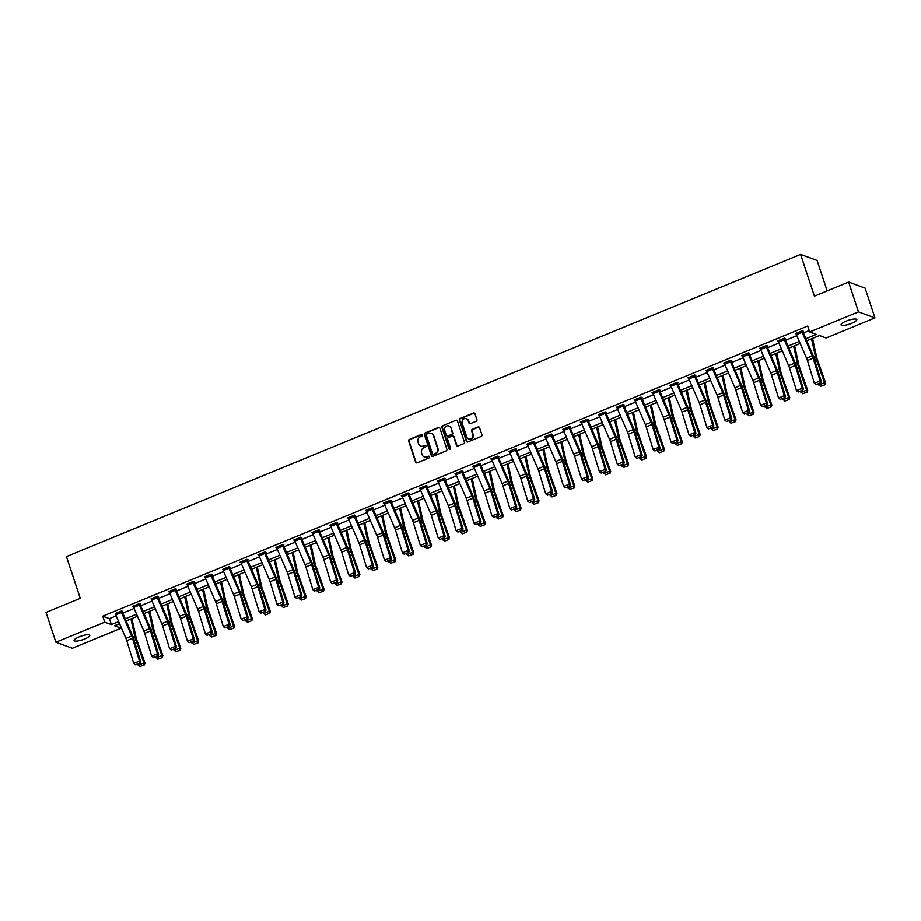 <?xml version="1.0" encoding="UTF-8"?>
<svg xmlns="http://www.w3.org/2000/svg" width="921" height="921" viewBox="0 0 921 921"><rect width="100%" height="100%" fill="white"/><g stroke="black" fill="none" stroke-linecap="round" stroke-linejoin="round"><path stroke-width="1.38" d="M422.405 434.977A0.886 0.829 -69.9 0 0 421.346 434.482L409.373 439.421A1.266 1.186 -69.9 0 0 408.636 441.055L415.601 462.123A1.266 1.186 -69.9 0 0 417.121 462.826L429.094 457.898A0.886 0.829 -69.9 0 0 429.128 456.24A0.886 0.829 -69.9 0 0 428.553 456.263L426.999 456.897A4.064 3.776 -69.9 0 1 422.152 454.64L421.576 452.879A4.064 3.776 -69.9 0 1 423.936 447.652L425.49 447.007A0.886 0.829 -69.9 0 0 425.525 445.361A0.886 0.829 -69.9 0 0 424.949 445.373L423.395 446.006A4.064 3.776 -69.9 0 1 418.548 443.749L417.973 441.988A4.064 3.776 -69.9 0 1 420.344 436.761L421.887 436.128A0.886 0.829 -69.9 0 0 422.405 434.977M422.129 434.585A0.886 0.829 -69.9 0 0 421.795 434.643L409.822 439.582A1.266 1.186 -69.9 0 0 409.074 441.217L416.05 462.284A1.266 1.186 -69.9 0 0 416.522 462.906M429.336 456.356A0.886 0.829 -69.9 0 0 428.99 456.425L426.999 456.897M425.732 445.476A0.886 0.829 -69.9 0 0 425.398 445.534L423.395 446.006M851.764 323.236A8.277 1.969 -18.3 0 1 841.057 324.791A8.277 1.969 -18.3 0 1 846.065 321.153A8.277 1.969 -18.3 0 1 856.772 319.599A8.277 1.969 -18.3 0 1 851.764 323.236M84.79 638.978A8.277 1.969 -18.3 0 1 74.083 640.544A8.277 1.969 -18.3 0 1 79.091 636.906A8.277 1.969 -18.3 0 1 89.798 635.34A8.277 1.969 -18.3 0 1 84.79 638.978M476.169 421.288A1.266 1.186 -69.9 0 0 476.917 419.654L474.96 413.748A1.266 1.186 -69.9 0 0 473.44 413.034L460.143 418.514A1.266 1.186 -69.9 0 0 459.406 420.149L466.371 441.217A1.266 1.186 -69.9 0 0 467.891 441.93L481.188 436.45A1.266 1.186 -69.9 0 0 481.925 434.816L479.565 427.678A1.266 1.186 -69.9 0 0 478.045 426.964L472.358 429.313A1.266 1.186 -69.9 0 0 471.621 430.947L472.795 434.482A3.396 3.154 -69.9 0 1 468.605 438.914A3.396 3.154 -69.9 0 1 466.763 436.968L462.169 423.096A3.396 3.154 -69.9 0 1 466.348 418.664A3.396 3.154 -69.9 0 1 468.202 420.621L468.962 422.923A1.266 1.186 -69.9 0 0 470.481 423.637L476.169 421.288M120.075 624.852L121.181 628.191L72.379 648.28L55.905 642.259L46.05 612.442L80.265 598.362L66.462 556.618L800.602 254.392L814.406 296.136L848.621 282.045L858.476 311.862L874.95 317.883L826.149 337.972L819.471 335.532L806.773 340.758M55.905 642.259L104.706 622.17L111.383 624.611L118.671 621.606M805.887 338.698L816.363 334.392L809.686 331.951L807.717 325.988L102.738 616.207L104.706 622.17M809.686 331.951L858.476 311.862M439.904 428.173A1.266 1.186 -69.9 0 0 438.396 427.471L425.099 432.939A1.266 1.186 -69.9 0 0 424.351 434.574L431.327 455.642A1.266 1.186 -69.9 0 0 432.835 456.356L446.132 450.876A1.266 1.186 -69.9 0 0 446.881 449.241L439.904 428.173M442.621 425.732L455.918 420.252A1.266 1.186 -69.9 0 1 457.438 420.966L464.403 442.034A1.266 1.186 -69.9 0 1 463.666 443.669L457.967 446.006A1.266 1.186 -69.9 0 1 456.459 445.304L453.627 436.761A1.266 1.186 -69.9 0 0 452.119 436.047L448.343 437.602A1.266 1.186 -69.9 0 0 447.594 439.236L450.542 448.136A0.886 0.829 -69.9 0 1 449.448 449.298A0.886 0.829 -69.9 0 1 448.964 448.78L441.884 427.367A1.266 1.186 -69.9 0 1 442.621 425.732L455.918 420.252M827.15 290.886L817.077 260.413L800.602 254.392M102.738 616.207L109.415 618.647L116.184 615.861M122.769 613.156L134.098 608.482M140.671 605.776L152.011 601.114M158.585 598.408L169.925 593.734M176.498 591.029L187.838 586.366M194.412 583.661L205.74 578.987M212.325 576.281L223.653 571.619M230.227 568.913L241.567 564.239M248.14 561.534L259.48 556.871M266.054 554.166L277.394 549.492M283.967 546.786L295.307 542.124M301.881 539.418L313.209 534.744M319.794 532.039L331.123 527.376M337.696 524.671L349.036 519.997M355.61 517.291L366.949 512.629M373.523 509.923L384.863 505.249M391.437 502.544L402.765 497.881M409.35 495.176L420.678 490.502M427.263 487.796L438.592 483.134M445.165 480.428L456.505 475.754M463.079 473.049L474.419 468.386M480.992 465.681L492.332 461.007M498.906 458.301L510.234 453.639M516.819 450.933L528.147 446.259M534.733 443.554L546.061 438.891M552.635 436.186L563.974 431.512M570.548 428.806L581.888 424.144M588.461 421.438L599.801 416.764M606.375 414.059L617.703 409.396M624.288 406.691L635.617 402.017M642.202 399.311L653.53 394.649M660.104 391.943L671.444 387.269M678.017 384.564L689.357 379.901M695.931 377.196L707.27 372.521M713.844 369.816L725.172 365.153M731.758 362.448L743.086 357.774M749.659 355.069L760.999 350.406M767.573 347.701L778.913 343.026M785.486 340.321L796.826 335.658M803.4 332.953L809.225 330.558M122.113 611.602L122.689 611.371L121.572 610.957L115.436 614.065M139.416 605.155L133.683 607.515A4.524 1.266 67.6 0 1 133.177 606.214L138.921 603.842A4.524 1.266 67.6 0 0 139.416 605.155L149.582 628.675A6.47 1.807 -112.4 0 1 150.434 630.966L157.41 653.714L158.585 654.336L151.608 631.587A9.694 2.705 67.6 0 0 150.342 628.145L140.176 604.625L140.602 603.992L139.485 603.589L132.601 606.421L133.349 606.697M156.823 596.451L156.835 596.474A4.524 1.266 67.6 0 0 157.33 597.775L167.495 621.295A6.47 1.807 -112.4 0 1 168.347 623.598L175.324 646.346L176.498 646.956L169.522 624.219A9.694 2.705 67.6 0 0 168.255 620.777L158.09 597.257L158.516 596.624L157.399 596.209L151.263 599.318M175.243 590.407L169.499 592.767A4.524 1.266 67.6 0 1 169.004 591.466L174.748 589.095A4.524 1.266 67.6 0 0 175.243 590.407L185.409 613.927A6.47 1.807 -112.4 0 1 186.249 616.218L193.226 638.967L194.412 639.588L187.435 616.84A9.694 2.705 67.6 0 0 186.157 613.398L175.853 589.509L176.429 589.244L175.312 588.841L168.428 591.673L169.176 591.95M193.157 583.028L187.412 585.399A4.524 1.266 67.6 0 1 186.917 584.087L192.662 581.727A4.524 1.266 67.6 0 0 193.157 583.028L203.322 606.548A6.47 1.807 -112.4 0 1 204.163 608.85L211.139 631.599L212.325 632.209L205.348 609.472A9.694 2.705 67.6 0 0 204.071 606.03L193.917 582.509L194.331 581.876L193.226 581.462L186.33 584.305L187.09 584.57M210.564 574.324L210.564 574.347A4.524 1.266 67.6 0 0 211.07 575.66L221.224 599.18A6.47 1.807 -112.4 0 1 222.076 601.471L229.053 624.219L230.238 624.841L223.262 602.092A9.694 2.705 67.6 0 0 221.984 598.65L211.818 575.13L212.244 574.497L211.139 574.094L204.243 576.926L205.003 577.202M229.582 567.359L230.158 567.129L229.041 566.714L222.905 569.823M247.496 559.991L248.071 559.749L246.955 559.346L240.07 562.178L240.818 562.455M265.409 552.612L265.985 552.381L264.868 551.967L257.984 554.81L258.732 555.087M283.323 545.244L283.898 545.002L282.782 544.599L275.886 547.431L276.645 547.707M300.626 538.797L294.881 541.157A4.524 1.266 67.6 0 1 294.386 539.844L300.131 537.484A4.524 1.266 67.6 0 0 300.626 538.797L310.791 562.305A6.47 1.807 -112.4 0 1 311.632 564.608L318.608 587.356L319.794 587.966L312.818 565.229A9.694 2.705 67.6 0 0 311.54 561.787L301.386 538.267L301.8 537.634L300.695 537.219L293.799 540.063L294.559 540.339M318.539 531.417L312.795 533.777A4.524 1.266 67.6 0 1 312.3 532.476L318.033 530.105A4.524 1.266 67.6 0 0 318.539 531.417L328.693 554.937A6.47 1.807 -112.4 0 1 329.545 557.228L336.522 579.977L337.708 580.598L330.731 557.85A9.694 2.705 67.6 0 0 329.453 554.407L319.288 530.887L319.714 530.254L318.608 529.851L311.712 532.683L312.472 532.96M337.051 523.116L337.627 522.886L336.51 522.472L329.626 525.315L330.374 525.592M354.355 516.669L348.622 519.03A4.524 1.266 67.6 0 1 348.115 517.729L353.86 515.357A4.524 1.266 67.6 0 0 354.355 516.669L364.52 540.19A6.47 1.807 -112.4 0 1 365.372 542.481L372.349 565.229L373.523 565.851L366.546 543.102A9.694 2.705 67.6 0 0 365.28 539.66L355.115 516.14L355.541 515.507L354.424 515.104L347.539 517.936L348.288 518.212M371.762 507.966L371.773 507.989A4.524 1.266 67.6 0 0 372.268 509.301L382.434 532.81A6.47 1.807 -112.4 0 1 383.286 535.113L390.262 557.861L391.437 558.471L384.46 535.734A9.694 2.705 67.6 0 0 383.194 532.292L373.028 508.772L373.454 508.139L372.337 507.724L365.453 510.568L366.201 510.844M389.675 500.587L389.687 500.61A4.524 1.266 67.6 0 0 390.182 501.922L400.347 525.442A6.47 1.807 -112.4 0 1 401.188 527.733L408.164 550.482L409.35 551.103L402.373 528.355A9.694 2.705 67.6 0 0 401.096 524.912L390.792 501.024L391.367 500.759L390.251 500.356L383.355 503.188L384.115 503.465M408.694 493.621L409.269 493.391L408.164 492.977L401.268 495.82L402.028 496.097M426.607 486.253L427.183 486.012L426.078 485.609L419.182 488.441L419.93 488.717M444.521 478.874L445.096 478.644L443.98 478.229L437.095 481.073L437.843 481.349M462.434 471.506L463.01 471.264L461.893 470.861L455.009 473.693L455.757 473.97M479.231 463.724L479.242 463.747A4.524 1.266 67.6 0 0 479.737 465.059L489.903 488.579A6.47 1.807 -112.4 0 1 490.755 490.87L497.731 513.619L498.906 514.229L491.929 491.492A9.694 2.705 67.6 0 0 490.651 488.049L480.497 464.529L480.923 463.896L479.806 463.482L472.922 466.325L473.67 466.602M497.651 457.679L491.906 460.04A4.524 1.266 67.6 0 1 491.411 458.739L497.156 456.367A4.524 1.266 67.6 0 0 497.651 457.679L507.816 481.199A6.47 1.807 -112.4 0 1 508.657 483.49L515.633 506.239L516.819 506.861L509.843 484.112A9.694 2.705 67.6 0 0 508.565 480.67L498.261 456.781L498.825 456.517L497.72 456.114L490.824 458.946L491.584 459.222M515.564 450.311L509.82 452.672A4.524 1.266 67.6 0 1 509.325 451.359L515.058 448.999A4.524 1.266 67.6 0 0 515.564 450.311L525.718 473.831A6.47 1.807 -112.4 0 1 526.57 476.122L533.547 498.871L534.733 499.493L527.756 476.744A9.694 2.705 67.6 0 0 526.478 473.302L516.313 449.782L516.739 449.149L515.633 448.734L508.737 451.578L509.497 451.854M533.478 442.932L527.733 445.292A4.524 1.266 67.6 0 1 527.238 443.991L532.971 441.62A4.524 1.266 67.6 0 0 533.478 442.932L543.632 466.452A6.47 1.807 -112.4 0 1 544.484 468.754L551.46 491.492L552.646 492.113L545.669 469.365A9.694 2.705 67.6 0 0 544.392 465.922L534.226 442.402L534.652 441.769L533.535 441.366L526.651 444.198L527.399 444.475M551.99 434.631L552.565 434.401L551.449 433.987L544.564 436.83L545.313 437.107M568.787 426.849L568.798 426.872A4.524 1.266 67.6 0 0 569.293 428.184L579.459 451.704A6.47 1.807 -112.4 0 1 580.311 454.007L587.287 476.744L588.461 477.366L581.485 454.617A9.694 2.705 67.6 0 0 580.218 451.175L570.053 427.655L570.479 427.022L569.362 426.619L562.478 429.451L563.226 429.727M587.817 419.884L588.392 419.654L587.276 419.239L580.391 422.083L581.139 422.359M605.73 412.516L606.294 412.274L605.189 411.871L598.293 414.703L599.053 414.98M623.632 405.136L624.208 404.906L623.103 404.492L616.207 407.335L616.966 407.612M641.546 397.768L642.121 397.527L641.004 397.124L634.12 399.956L634.868 400.232M659.459 390.389L660.035 390.159L658.918 389.744L652.033 392.588L652.782 392.864M676.762 383.942L671.029 386.302A4.524 1.266 67.6 0 1 670.523 385.001L676.267 382.629A4.524 1.266 67.6 0 0 676.762 383.942L686.928 407.462A6.47 1.807 -112.4 0 1 687.78 409.764L694.756 432.502L695.931 433.123L688.954 410.375A9.694 2.705 67.6 0 0 687.688 406.932L677.522 383.412L677.948 382.779L676.831 382.376L669.947 385.208L670.695 385.485M694.169 375.238L694.181 375.261A4.524 1.266 67.6 0 0 694.676 376.574L704.841 400.094A6.47 1.807 -112.4 0 1 705.682 402.385L712.658 425.134L713.844 425.755L706.868 403.007A9.694 2.705 67.6 0 0 705.59 399.564L695.436 376.044L695.862 375.411L694.745 374.997L687.86 377.84L688.609 378.117M712.589 369.194L706.844 371.554A4.524 1.266 67.6 0 1 706.349 370.254L712.094 367.882A4.524 1.266 67.6 0 0 712.589 369.194L722.755 392.714A6.47 1.807 -112.4 0 1 723.595 395.017L730.572 417.754L731.758 418.376L724.781 395.627A9.694 2.705 67.6 0 0 723.503 392.185L713.199 368.296L713.763 368.032L712.658 367.629L705.762 370.461L706.522 370.737M730.503 361.826L724.758 364.186A4.524 1.266 67.6 0 1 724.263 362.874L729.996 360.514A4.524 1.266 67.6 0 0 730.503 361.826L740.657 385.346A6.47 1.807 -112.4 0 1 741.509 387.637L748.485 410.386L749.671 411.008L742.694 388.259A9.694 2.705 67.6 0 0 741.417 384.817L731.251 361.297L731.677 360.664L730.572 360.249L723.676 363.093L724.436 363.369M747.91 353.111L747.91 353.134A4.524 1.266 67.6 0 0 748.416 354.447L758.57 377.967A6.47 1.807 -112.4 0 1 759.422 380.269L766.399 403.007L767.584 403.628L760.596 380.88A9.694 2.705 67.6 0 0 759.33 377.437L749.164 353.917L749.59 353.284L748.474 352.881L741.589 355.713L742.338 355.99M766.928 346.146L767.504 345.916L766.387 345.502L759.503 348.345L760.251 348.622M784.842 338.778L785.417 338.537L784.301 338.134L777.416 340.966L778.164 341.242M802.755 331.399L803.331 331.169L802.214 330.754L795.318 333.598L796.078 333.874M848.621 282.045L865.095 288.066L874.95 317.883M119.557 623.667L114.503 625.75L121.181 628.191M800.199 343.464L788.86 348.126M782.286 350.843L770.946 355.506M764.372 358.211L753.033 362.874M746.459 365.591L735.131 370.254M728.546 372.959L717.217 377.622M710.644 380.338L699.304 385.001M692.73 387.706L681.39 392.369M674.817 395.086L663.477 399.749M656.903 402.454L645.563 407.117M638.99 409.833L627.662 414.496M621.076 417.201L609.748 421.864M603.174 424.581L591.835 429.244M585.261 431.949L573.921 436.612M567.348 439.329L556.008 443.991M549.434 446.697L538.106 451.359M531.521 454.076L520.192 458.739M513.607 461.444L502.279 466.107M495.705 468.824L484.365 473.486M477.792 476.192L466.452 480.854M459.878 483.571L448.539 488.234M441.965 490.939L430.637 495.602M424.051 498.319L412.723 502.981M406.138 505.687L394.81 510.349M388.236 513.066L376.896 517.729M370.323 520.434L358.983 525.097M352.409 527.814L341.069 532.476M334.496 535.182L323.167 539.844M316.582 542.561L305.254 547.224M298.68 549.929L287.34 554.592M280.767 557.309L269.427 561.971M262.853 564.677L251.514 569.339M244.94 572.056L233.6 576.719M227.026 579.424L215.698 584.087M209.113 586.804L197.785 591.466M191.211 594.172L179.871 598.834M173.298 601.54L161.958 606.214M155.384 608.919L144.044 613.582M137.471 616.287L126.142 620.961M125.244 618.9L136.584 614.238M143.158 611.532L154.498 606.858M161.071 604.153L172.411 599.49M178.985 596.785L190.313 592.111M196.898 589.405L208.227 584.743M214.8 582.037L226.14 577.363M232.714 574.658L244.053 569.995M250.627 567.29L261.967 562.616M268.541 559.91L279.88 555.248M286.454 552.542L297.782 547.868M304.367 545.163L315.696 540.5M322.269 537.795L333.609 533.121M340.183 530.415L351.523 525.753M358.096 523.047L369.436 518.373M376.01 515.668L387.338 511.005M393.923 508.3L405.252 503.626M411.837 500.92L423.165 496.258M429.739 493.552L441.078 488.878M447.652 486.173L458.992 481.51M465.566 478.805L476.905 474.142M483.479 471.425L494.807 466.763M501.392 464.057L512.721 459.395M519.306 456.678L530.634 452.015M537.208 449.31L548.548 444.647M555.121 441.93L566.461 437.268M573.035 434.562L584.375 429.9M590.948 427.183L602.276 422.52M608.862 419.815L620.19 415.152M626.775 412.435L638.103 407.773M644.677 405.067L656.017 400.405M662.59 397.688L673.93 393.025M680.504 390.32L691.844 385.657M698.417 382.94L709.746 378.278M716.331 375.572L727.659 370.91M734.233 368.193L745.573 363.53M752.146 360.825L763.486 356.162M770.06 353.445L781.399 348.783M787.973 346.077L799.313 341.415M109.415 618.647L111.383 624.611M420.989 446.155A4.064 3.776 -69.9 0 0 423.844 446.167M424.593 457.035A4.064 3.776 -69.9 0 0 427.448 457.058M439.432 427.551A1.266 1.186 -69.9 0 0 438.833 427.632L425.537 433.1A1.266 1.186 -69.9 0 0 424.8 434.735L431.765 455.814A1.266 1.186 -69.9 0 0 432.248 456.436M426.872 434.067A0.886 0.829 -69.9 0 0 426.354 435.219L432.479 453.708A0.886 0.829 -69.9 0 0 433.538 454.203L435.173 453.535A4.064 3.776 -69.9 0 0 437.533 448.297L433.354 435.656A4.064 3.776 -69.9 0 0 428.507 433.4L426.872 434.067M433.192 454.272A0.886 0.829 -69.9 0 0 433.975 454.364L433.538 454.203M431.362 433.423A4.064 3.776 -69.9 0 1 433.803 435.817L437.982 448.469A4.064 3.776 -69.9 0 1 435.61 453.696L433.975 454.364M456.954 420.333A1.266 1.186 -69.9 0 0 456.367 420.413M453.155 436.128A1.266 1.186 -69.9 0 1 454.076 436.922L456.897 445.465A1.266 1.186 -69.9 0 0 457.38 446.086M443.07 425.893A1.266 1.186 -69.9 0 0 442.322 427.528L449.413 448.941A0.886 0.829 -69.9 0 0 449.678 449.344M450.691 427.885A3.396 3.154 -69.9 0 0 445.476 426.803A3.396 3.154 -69.9 0 0 444.67 430.372L446.282 435.253A1.266 1.186 -69.9 0 0 447.802 435.967L451.578 434.413A1.266 1.186 -69.9 0 0 452.315 432.778L451.14 428.046A3.396 3.154 -69.9 0 0 449.068 426.032M447.203 436.047A1.266 1.186 -69.9 0 0 448.239 436.128L447.802 435.967M451.14 428.046L452.764 432.939A1.266 1.186 -69.9 0 1 452.015 434.574L448.239 436.128M466.567 418.756A3.396 3.154 -69.9 0 1 468.651 420.782L469.411 423.096A1.266 1.186 -69.9 0 0 469.894 423.718M468.835 438.995A3.396 3.154 -69.9 0 0 473.233 434.654L472.795 434.482M479.081 427.056A1.266 1.186 -69.9 0 0 478.494 427.137L472.807 429.474A1.266 1.186 -69.9 0 0 472.059 431.109L473.233 434.654M474.476 413.126A1.266 1.186 -69.9 0 0 473.889 413.207L460.592 418.675A1.266 1.186 -69.9 0 0 459.855 420.31L466.82 441.378A1.266 1.186 -69.9 0 0 467.292 441.999M139.923 666.528L144.355 664.95L139.923 666.528L137.839 664.271M138.196 665.261L143.941 662.901L135.721 639.704A9.694 2.705 -112.4 0 1 134.754 636.365L130.932 618.981M143.941 664.87L143.941 662.901L144.977 663.085L144.355 664.95M131.91 618.578L136.112 637.666A6.47 1.807 67.6 0 0 136.757 639.899L144.977 663.085M115.263 613.559L121.008 611.222A4.524 1.266 67.6 0 0 121.514 612.523L131.668 636.043A6.47 1.807 -112.4 0 1 132.52 638.345L139.497 661.094L140.683 661.704L133.706 638.967A9.694 2.705 67.6 0 0 132.428 635.525L121.952 611.095M115.275 613.582A4.524 1.266 67.6 0 0 115.77 614.894L125.935 638.414A6.47 1.807 -112.4 0 1 126.776 640.705L133.752 663.454L139.497 661.094L139.462 663.155L135.445 664.812L139.462 663.155M139.934 663.408L140.683 661.704M133.752 663.454L135.445 664.812M157.836 659.16L162.269 657.571L157.836 659.16L155.753 656.892M156.109 657.893L161.854 655.522L153.634 632.324A9.694 2.705 -112.4 0 1 152.667 628.997L148.834 611.613M161.854 657.502L161.854 655.522L162.89 655.717L162.269 657.571M149.824 611.21L154.026 630.298A6.47 1.807 67.6 0 0 154.67 632.52L162.89 655.717M175.75 651.78L180.182 650.203L175.75 651.78L173.666 649.524M174.023 650.514L179.756 648.154L171.548 624.956A9.694 2.705 -112.4 0 1 170.581 621.617L166.747 604.245M179.768 650.122L179.756 648.154L180.804 648.338L180.182 650.203M167.737 603.831L171.939 622.918A6.47 1.807 67.6 0 0 172.584 625.152L180.804 648.338M133.683 607.515L143.837 631.035A6.47 1.807 -112.4 0 1 144.689 633.337L151.666 656.074L157.41 653.714L157.376 655.787L153.346 657.444L157.376 655.787M157.848 656.04L158.585 654.336M151.666 656.074L153.346 657.444M156.835 596.474L151.09 598.834A4.524 1.266 67.6 0 0 151.597 600.147L161.751 623.667A6.47 1.807 -112.4 0 1 162.603 625.958L169.579 648.706L175.324 646.346L175.278 648.407L171.26 650.065L175.278 648.407M175.75 648.66L176.498 646.956M169.579 648.706L171.26 650.065M193.663 644.412L198.096 642.823L193.663 644.412L191.58 642.144M191.936 643.146L197.67 640.774L189.461 617.577A9.694 2.705 -112.4 0 1 188.483 614.249L184.661 596.866M197.681 642.754L197.67 640.774L198.706 640.97L198.096 642.823M185.651 596.463L189.853 615.55A6.47 1.807 67.6 0 0 190.497 617.772L198.706 640.97M211.565 637.033L215.998 635.455L211.565 637.033L209.493 634.776M209.838 635.766L215.583 633.406L207.363 610.209A9.694 2.705 -112.4 0 1 206.396 606.87L202.574 589.498M215.583 635.375L215.583 633.406L216.619 633.59L215.998 635.455M203.564 589.083L207.755 608.171A6.47 1.807 67.6 0 0 208.411 610.404L216.619 633.59M229.479 629.665L233.911 628.076L229.479 629.665L227.406 627.397M227.752 628.398L233.497 626.027L225.277 602.829A9.694 2.705 -112.4 0 1 224.31 599.502L220.487 582.118M233.497 628.007L233.497 626.027L234.533 626.222L233.911 628.076M221.466 581.715L225.668 600.803A6.47 1.807 67.6 0 0 226.313 603.025L234.533 626.222M169.499 592.767L179.664 616.287A6.47 1.807 -112.4 0 1 180.516 618.59L187.493 641.327L193.226 638.967L193.191 641.039L189.173 642.697L193.191 641.039M193.663 641.292L194.412 639.588M187.493 641.327L189.173 642.697M187.412 585.399L197.578 608.919A6.47 1.807 -112.4 0 1 198.429 611.21L205.406 633.959L211.139 631.599L211.105 633.66L207.087 635.317L211.105 633.66M211.577 633.913L212.325 632.209M205.406 633.959L207.087 635.317M210.564 574.347L204.83 576.719A4.524 1.266 67.6 0 0 205.325 578.02L215.491 601.54A6.47 1.807 -112.4 0 1 216.331 603.842L223.308 626.579L229.053 624.219L229.018 626.292L225 627.949L229.018 626.292M229.49 626.545L230.238 624.841M223.308 626.579L225 627.949M228.477 566.956L228.477 566.979A4.524 1.266 67.6 0 0 228.984 568.28L239.138 591.8A6.47 1.807 -112.4 0 1 239.99 594.103L246.966 616.851L248.152 617.461L241.175 594.724A9.694 2.705 67.6 0 0 239.897 591.282L229.421 566.852M222.732 569.316L222.744 569.339A4.524 1.266 67.6 0 0 223.239 570.652L233.404 594.172A6.47 1.807 -112.4 0 1 234.245 596.463L241.221 619.211L246.966 616.851L246.932 618.912L242.914 620.57L246.932 618.912M247.404 619.165L248.152 617.461M241.221 619.211L242.914 620.57M246.379 559.577L246.391 559.6A4.524 1.266 67.6 0 0 246.886 560.912L257.051 584.432A6.47 1.807 -112.4 0 1 257.903 586.723L264.88 609.472L266.054 610.093L259.077 587.345A9.694 2.705 67.6 0 0 257.811 583.902L247.323 559.484M240.646 561.948L240.646 561.971A4.524 1.266 67.6 0 0 241.152 563.272L251.306 586.792A6.47 1.807 -112.4 0 1 252.158 589.095L259.135 611.832L264.88 609.472L264.845 611.544L260.816 613.202L264.845 611.544M265.317 611.797L266.054 610.093M259.135 611.832L260.816 613.202M264.292 552.209L264.304 552.232A4.524 1.266 67.6 0 0 264.799 553.533L274.965 577.053A6.47 1.807 -112.4 0 1 275.816 579.355L282.793 602.104L283.967 602.714L276.991 579.977A9.694 2.705 67.6 0 0 275.724 576.534L265.236 552.105M258.559 554.569L258.559 554.592A4.524 1.266 67.6 0 0 259.066 555.904L269.22 579.424A6.47 1.807 -112.4 0 1 270.072 581.715L277.048 604.464L282.793 602.104L282.747 604.164L278.729 605.822L282.747 604.164M283.219 604.418L283.967 602.714M277.048 604.464L278.729 605.822M276.461 547.201L282.217 544.852A4.524 1.266 67.6 0 0 282.712 546.165L292.878 569.685A6.47 1.807 -112.4 0 1 293.718 571.976L300.695 594.724L301.881 595.346L294.904 572.597A9.694 2.705 67.6 0 0 293.626 569.155L283.15 544.737M276.473 547.224A4.524 1.266 67.6 0 0 276.968 548.525L287.133 572.045A6.47 1.807 -112.4 0 1 287.985 574.347L294.962 597.084L300.695 594.724L300.66 596.796L296.643 598.454L300.66 596.796M301.132 597.05L301.881 595.346M294.962 597.084L296.643 598.454M294.881 541.157L305.047 564.677A6.47 1.807 -112.4 0 1 305.899 566.968L312.875 589.716L318.608 587.356L318.574 589.417L314.556 591.075L318.574 589.417M319.046 589.67L319.794 587.966M312.875 589.716L314.556 591.075M312.795 533.777L322.96 557.297A6.47 1.807 -112.4 0 1 323.801 559.6L330.777 582.337L336.522 579.977L336.487 582.049L332.469 583.707L336.487 582.049M336.959 582.302L337.708 580.598M330.777 582.337L332.469 583.707M330.202 525.074L335.946 522.737A4.524 1.266 67.6 0 0 336.453 524.049L346.607 547.558A6.47 1.807 -112.4 0 1 347.459 549.86L354.435 572.609L355.61 573.219L348.633 550.482A9.694 2.705 67.6 0 0 347.367 547.039L336.89 522.61M330.213 525.097A4.524 1.266 67.6 0 0 330.708 526.409L340.862 549.929A6.47 1.807 -112.4 0 1 341.714 552.22L348.691 574.969L354.435 572.609L354.401 574.681L350.383 576.327L354.401 574.681M354.873 574.923L355.61 573.219M348.691 574.969L350.383 576.327M348.622 519.03L358.776 542.55A6.47 1.807 -112.4 0 1 359.627 544.852L366.604 567.589L372.349 565.229L372.303 567.301L368.285 568.959L372.303 567.301M372.786 567.555L373.523 565.851M366.604 567.589L368.285 568.959M371.773 507.989L366.028 510.349A4.524 1.266 67.6 0 0 366.523 511.662L376.689 535.182A6.47 1.807 -112.4 0 1 377.541 537.473L384.518 560.221L390.262 557.861L390.216 559.933L386.198 561.58L390.216 559.933M390.688 560.175L391.437 558.471M384.518 560.221L386.198 561.58M389.687 500.61L383.942 502.981A4.524 1.266 67.6 0 0 384.437 504.282L394.602 527.802A6.47 1.807 -112.4 0 1 395.454 530.105L402.431 552.842L408.164 550.482L408.13 552.554L404.112 554.212L408.13 552.554M408.602 552.807L409.35 551.103M402.431 552.842L404.112 554.212M407.589 493.219L407.589 493.242A4.524 1.266 67.6 0 0 408.095 494.554L418.249 518.062A6.47 1.807 -112.4 0 1 419.101 520.365L426.078 543.114L427.263 543.724L420.287 520.987A9.694 2.705 67.6 0 0 419.009 517.544L408.533 493.115M401.844 495.579L401.855 495.602A4.524 1.266 67.6 0 0 402.35 496.914L412.516 520.434A6.47 1.807 -112.4 0 1 413.368 522.725L420.344 545.474L426.078 543.114L426.043 545.186L422.025 546.832L426.043 545.186M426.515 545.428L427.263 543.724M420.344 545.474L422.025 546.832M425.502 485.839L425.502 485.862A4.524 1.266 67.6 0 0 426.009 487.174L436.163 510.695A6.47 1.807 -112.4 0 1 437.015 512.985L443.991 535.734L445.177 536.356L438.2 513.607A9.694 2.705 67.6 0 0 436.922 510.165L426.446 485.747M419.757 488.211L419.769 488.234A4.524 1.266 67.6 0 0 420.264 489.535L430.429 513.055A6.47 1.807 -112.4 0 1 431.27 515.357L438.246 538.094L443.991 535.734L443.957 537.806L439.939 539.464L443.957 537.806M444.429 538.06L445.177 536.356M438.246 538.094L439.939 539.464M443.404 478.471L443.415 478.494A4.524 1.266 67.6 0 0 443.91 479.806L454.076 503.315A6.47 1.807 -112.4 0 1 454.928 505.617L461.905 528.366L463.079 528.976L456.102 506.239A9.694 2.705 67.6 0 0 454.836 502.797L444.359 478.367M437.671 480.831L437.671 480.854A4.524 1.266 67.6 0 0 438.177 482.167L448.331 505.687A6.47 1.807 -112.4 0 1 449.183 507.978L456.16 530.726L461.905 528.366L461.87 530.438L457.852 532.085L461.87 530.438M462.342 530.68L463.079 528.976M456.16 530.726L457.852 532.085M455.584 473.463L461.329 471.115A4.524 1.266 67.6 0 0 461.824 472.427L471.989 495.947A6.47 1.807 -112.4 0 1 472.841 498.238L479.818 520.987L480.992 521.608L474.016 498.86A9.694 2.705 67.6 0 0 472.749 495.417L462.261 470.999M455.584 473.486A4.524 1.266 67.6 0 0 456.091 474.787L466.245 498.307A6.47 1.807 -112.4 0 1 467.097 500.61L474.073 523.347L479.818 520.987L479.772 523.059L475.754 524.717L479.772 523.059M480.244 523.312L480.992 521.608M474.073 523.347L475.754 524.717M479.242 463.747L473.498 466.107A4.524 1.266 67.6 0 0 473.993 467.419L484.158 490.939A6.47 1.807 -112.4 0 1 485.01 493.23L491.987 515.979L497.731 513.619L497.685 515.691L493.668 517.337L497.685 515.691M498.157 515.933L498.906 514.229M491.987 515.979L493.668 517.337M491.906 460.04L502.072 483.56A6.47 1.807 -112.4 0 1 502.924 485.862L509.9 508.599L515.633 506.239L515.599 508.311L511.581 509.969L515.599 508.311M516.071 508.565L516.819 506.861M509.9 508.599L511.581 509.969M247.392 622.285L251.824 620.708L247.392 622.285L245.308 620.029M245.665 621.019L251.41 618.659L243.19 595.461A9.694 2.705 -112.4 0 1 242.223 592.122L238.401 574.75M251.41 620.627L251.41 618.659L252.446 618.843L251.824 620.708M239.379 574.336L243.581 593.423A6.47 1.807 67.6 0 0 244.226 595.657L252.446 618.843M265.306 614.917L269.738 613.328L265.306 614.917L263.222 612.649M263.579 613.651L269.323 611.279L261.104 588.082A9.694 2.705 -112.4 0 1 260.136 584.754L256.303 567.371M269.323 613.259L269.323 611.279L270.36 611.475L269.738 613.328M257.293 566.968L261.495 586.055A6.47 1.807 67.6 0 0 262.14 588.277L270.36 611.475M283.219 607.538L287.651 605.96L283.219 607.538L281.135 605.281M281.492 606.271L287.225 603.911L279.017 580.714A9.694 2.705 -112.4 0 1 278.05 577.375L274.216 560.003M287.237 605.88L287.225 603.911L288.273 604.095L287.651 605.96M275.206 559.588L279.408 578.676A6.47 1.807 67.6 0 0 280.053 580.909L288.273 604.095M301.121 600.17L305.565 598.581L301.121 600.17L299.049 597.902M299.406 598.903L305.139 596.532L296.919 573.334A9.694 2.705 -112.4 0 1 295.952 570.007L292.13 552.623M305.15 598.512L305.139 596.532L306.175 596.727L305.565 598.581M293.12 552.22L297.322 571.308A6.47 1.807 67.6 0 0 297.967 573.53L306.175 596.727M319.034 592.79L323.467 591.213L319.034 592.79L316.962 590.534M317.308 591.524L323.052 589.164L314.832 565.966A9.694 2.705 -112.4 0 1 313.865 562.627L310.043 545.255M323.052 591.132L323.052 589.164L324.088 589.359L323.467 591.213M311.033 544.841L315.224 563.94A6.47 1.807 67.6 0 0 315.88 566.162L324.088 589.359M336.948 585.422L341.38 583.833L336.948 585.422L334.876 583.154M335.221 584.156L340.966 581.784L332.746 558.598A9.694 2.705 -112.4 0 1 331.779 555.259L327.957 537.876M340.966 583.764L340.966 581.784L342.002 581.98L341.38 583.833M328.935 537.473L333.137 556.56A6.47 1.807 67.6 0 0 333.782 558.782L342.002 581.98M354.861 578.043L359.294 576.465L354.861 578.043L352.778 575.786M353.134 576.776L358.879 574.416L350.659 551.219A9.694 2.705 -112.4 0 1 349.692 547.88L345.87 530.508M358.879 576.385L358.879 574.416L359.915 574.612L359.294 576.465M346.849 530.093L351.051 549.192A6.47 1.807 67.6 0 0 351.695 551.414L359.915 574.612M372.775 570.675L377.207 569.086L372.775 570.675L370.691 568.407M371.048 569.408L376.793 567.037L368.573 543.851A9.694 2.705 -112.4 0 1 367.606 540.512L363.772 523.128M376.793 569.017L376.793 567.037L377.829 567.232L377.207 569.086M364.762 522.725L368.964 541.813A6.47 1.807 67.6 0 0 369.609 544.035L377.829 567.232M390.688 563.295L395.121 561.718L390.688 563.295L388.604 561.039M388.961 562.029L394.695 559.669L386.486 536.471A9.694 2.705 -112.4 0 1 385.508 533.132L381.685 515.76M394.706 561.637L394.695 559.669L395.742 559.864L395.121 561.718M382.675 515.346L386.878 534.445A6.47 1.807 67.6 0 0 387.522 536.667L395.742 559.864M408.59 555.927L413.034 554.338L408.59 555.927L406.518 553.659M406.875 554.661L412.608 552.289L404.388 529.103A9.694 2.705 -112.4 0 1 403.421 525.764L399.599 508.38M412.608 554.269L412.608 552.289L413.644 552.485L413.034 554.338M400.589 507.978L404.791 527.065A6.47 1.807 67.6 0 0 405.436 529.287L413.644 552.485M426.504 548.548L430.936 546.97L426.504 548.548L424.431 546.291M424.777 547.281L430.521 544.921L422.302 521.723A9.694 2.705 -112.4 0 1 421.334 518.385L417.512 501.012M430.521 546.89L430.521 544.921L431.558 545.117L430.936 546.97M418.491 500.598L422.693 519.697A6.47 1.807 67.6 0 0 423.349 521.919L431.558 545.117M444.417 541.18L448.849 539.591L444.417 541.18L442.345 538.912M442.69 539.913L448.435 537.542L440.215 514.355A9.694 2.705 -112.4 0 1 439.248 511.017L435.426 493.633M448.435 539.522L448.435 537.542L449.471 537.737L448.849 539.591M436.404 493.23L440.606 512.318A6.47 1.807 67.6 0 0 441.251 514.54L449.471 537.737M462.33 533.8L466.763 532.223L462.33 533.8L460.247 531.544M460.604 532.534L466.348 530.174L458.128 506.976A9.694 2.705 -112.4 0 1 457.161 503.637L453.339 486.265M466.348 532.142L466.348 530.174L467.384 530.369L466.763 532.223M454.318 485.851L458.52 504.95A6.47 1.807 67.6 0 0 459.165 507.172L467.384 530.369M480.244 526.432L484.676 524.855L480.244 526.432L478.16 524.164M478.517 525.166L484.25 522.794L476.042 499.608A9.694 2.705 -112.4 0 1 475.075 496.269L471.241 478.885M484.262 524.774L484.25 522.794L485.298 522.99L484.676 524.855M472.231 478.483L476.433 497.57A6.47 1.807 67.6 0 0 477.078 499.792L485.298 522.99M498.157 519.053L502.59 517.475L498.157 519.053L496.074 516.796M496.431 517.786L502.164 515.426L493.955 492.228A9.694 2.705 -112.4 0 1 492.977 488.89L489.155 471.517M502.175 517.395L502.164 515.426L503.211 515.622L502.59 517.475M490.145 471.103L494.347 490.202A6.47 1.807 67.6 0 0 494.991 492.424L503.211 515.622M516.059 511.685L520.503 510.107L516.059 511.685L513.987 509.417M514.332 510.418L520.077 508.047L511.857 484.86A9.694 2.705 -112.4 0 1 510.89 481.522L507.068 464.138M520.077 510.027L520.077 508.047L521.113 508.242L520.503 510.107M508.058 463.735L512.26 482.823A6.47 1.807 67.6 0 0 512.905 485.045L521.113 508.242M533.973 504.305L538.405 502.728L533.973 504.305L531.901 502.049M532.246 503.039L537.991 500.679L529.771 477.481A9.694 2.705 -112.4 0 1 528.804 474.142L524.982 456.77M537.991 502.647L537.991 500.679L539.027 500.874L538.405 502.728M525.96 456.356L530.162 475.455A6.47 1.807 67.6 0 0 530.807 477.677L539.027 500.874M551.886 496.937L556.319 495.36L551.886 496.937L549.802 494.669M550.159 495.671L555.904 493.311L547.684 470.113A9.694 2.705 -112.4 0 1 546.717 466.774L542.895 449.39M555.904 495.279L555.904 493.311L556.94 493.495L556.319 495.36M543.874 448.988L548.076 468.075A6.47 1.807 67.6 0 0 548.72 470.297L556.94 493.495M569.8 489.558L574.232 487.98L569.8 489.558L567.716 487.301M568.073 488.291L573.818 485.931L565.598 462.733A9.694 2.705 -112.4 0 1 564.631 459.395L560.797 442.022M573.818 487.9L573.818 485.931L574.854 486.127L574.232 487.98M561.787 441.608L565.989 460.707A6.47 1.807 67.6 0 0 566.634 462.929L574.854 486.127M587.713 482.19L592.145 480.612L587.713 482.19L585.629 479.922M585.986 480.923L591.719 478.563L583.511 455.365A9.694 2.705 -112.4 0 1 582.544 452.027L578.71 434.643M591.731 480.532L591.719 478.563L592.767 478.747L592.145 480.612M579.7 434.24L583.902 453.328A6.47 1.807 67.6 0 0 584.547 455.55L592.767 478.747M605.627 474.81L610.059 473.233L605.627 474.81L603.543 472.554M603.9 473.544L609.633 471.184L601.425 447.986A9.694 2.705 -112.4 0 1 600.446 444.647L596.624 427.275M609.644 473.152L609.633 471.184L610.681 471.379L610.059 473.233M597.614 426.86L601.816 445.96A6.47 1.807 67.6 0 0 602.461 448.182L610.681 471.379M623.529 467.442L627.972 465.865L623.529 467.442L621.456 465.174M621.802 466.176L627.546 463.816L619.326 440.618A9.694 2.705 -112.4 0 1 618.359 437.279L614.537 419.895M627.546 465.784L627.546 463.816L628.583 464L627.972 465.865M615.527 419.492L619.729 438.58A6.47 1.807 67.6 0 0 620.374 440.802L628.583 464M641.442 460.063L645.874 458.485L641.442 460.063L639.37 457.806M639.715 458.796L645.46 456.436L637.24 433.238A9.694 2.705 -112.4 0 1 636.273 429.911L632.451 412.527M645.46 458.405L645.46 456.436L646.496 456.632L645.874 458.485M633.429 412.113L637.631 431.212A6.47 1.807 67.6 0 0 638.276 433.434L646.496 456.632M659.355 452.695L663.788 451.117L659.355 452.695L657.272 450.427M657.629 451.428L663.373 449.068L655.153 425.87A9.694 2.705 -112.4 0 1 654.186 422.532L650.364 405.148M663.373 451.037L663.373 449.068L664.409 449.252L663.788 451.117M651.343 404.745L655.545 423.833A6.47 1.807 67.6 0 0 656.189 426.055L664.409 449.252M677.269 445.315L681.701 443.738L677.269 445.315L675.185 443.059M675.542 444.049L681.287 441.689L673.067 418.491A9.694 2.705 -112.4 0 1 672.1 415.164L668.266 397.78M681.287 443.657L681.287 441.689L682.323 441.884L681.701 443.738M669.256 397.365L673.458 416.465A6.47 1.807 67.6 0 0 674.103 418.687L682.323 441.884M695.182 437.947L699.615 436.37L695.182 437.947L693.099 435.679M693.455 436.681L699.189 434.321L690.98 411.123A9.694 2.705 -112.4 0 1 690.013 407.784L686.18 390.4M699.2 436.289L699.189 434.321L700.236 434.505L699.615 436.37M687.17 389.997L691.372 409.085A6.47 1.807 67.6 0 0 692.016 411.307L700.236 434.505M713.084 430.568L717.528 428.99L713.084 430.568L711.012 428.311M711.369 429.301L717.102 426.941L708.894 403.743A9.694 2.705 -112.4 0 1 707.915 400.416L704.093 383.032M717.114 428.91L717.102 426.941L718.138 427.137L717.528 428.99M705.083 382.618L709.285 401.717A6.47 1.807 67.6 0 0 709.93 403.939L718.138 427.137M730.998 423.2L735.43 421.622L730.998 423.2L728.925 420.932M729.271 421.933L735.016 419.573L726.796 396.375A9.694 2.705 -112.4 0 1 725.829 393.037L722.006 375.653M735.016 421.542L735.016 419.573L736.052 419.757L735.43 421.622M722.997 375.25L727.187 394.338A6.47 1.807 67.6 0 0 727.843 396.56L736.052 419.757M748.911 415.82L753.343 414.243L748.911 415.82L746.839 413.564M747.184 414.554L752.929 412.194L744.709 388.996A9.694 2.705 -112.4 0 1 743.742 385.669L739.92 368.285M752.929 414.162L752.929 412.194L753.965 412.389L753.343 414.243M740.898 367.87L745.101 386.97A6.47 1.807 67.6 0 0 745.745 389.192L753.965 412.389M766.825 408.452L771.257 406.875L766.825 408.452L764.741 406.184M765.098 407.186L770.842 404.826L762.623 381.628A9.694 2.705 -112.4 0 1 761.655 378.289L757.833 360.905M770.842 406.794L770.842 404.826L771.879 405.01L771.257 406.875M758.812 360.502L763.014 379.59A6.47 1.807 67.6 0 0 763.659 381.812L771.879 405.01M784.738 401.072L789.17 399.495L784.738 401.072L782.654 398.816M783.011 399.806L788.756 397.446L780.536 374.248A9.694 2.705 -112.4 0 1 779.569 370.921L775.735 353.537M788.756 399.415L788.756 397.446L789.792 397.642L789.17 399.495M776.725 353.123L780.927 372.222A6.47 1.807 67.6 0 0 781.572 374.444L789.792 397.642M802.652 393.704L807.084 392.127L802.652 393.704L800.568 391.437M800.925 392.438L806.658 390.078L798.449 366.88A9.694 2.705 -112.4 0 1 797.482 363.542L793.649 346.158M806.669 392.047L806.658 390.078L807.705 390.262L807.084 392.127M794.639 345.755L798.841 364.843A6.47 1.807 67.6 0 0 799.486 367.065L807.705 390.262M509.82 452.672L519.985 476.192A6.47 1.807 -112.4 0 1 520.826 478.483L527.814 501.231L533.547 498.871L533.512 500.943L529.494 502.59L533.512 500.943M533.984 501.185L534.733 499.493M527.814 501.231L529.494 502.59M527.733 445.292L537.899 468.812A6.47 1.807 -112.4 0 1 538.739 471.115L545.716 493.852L551.46 491.492L551.426 493.564L547.408 495.222L551.426 493.564M551.898 493.817L552.646 492.113M545.716 493.852L547.408 495.222M551.38 435.564L545.646 437.924A4.524 1.266 67.6 0 1 545.14 436.612L550.885 434.252A4.524 1.266 67.6 0 0 551.38 435.564L561.545 459.084A6.47 1.807 -112.4 0 1 562.397 461.375L569.374 484.124L570.548 484.745L563.571 461.997A9.694 2.705 67.6 0 0 562.305 458.554L551.829 434.125M545.646 437.924L555.8 461.444A6.47 1.807 -112.4 0 1 556.652 463.735L563.629 486.484L569.374 484.124L569.339 486.196L565.321 487.842L569.339 486.196M569.811 486.438L570.548 484.745M563.629 486.484L565.321 487.842M568.798 426.872L563.053 429.244A4.524 1.266 67.6 0 0 563.56 430.544L573.714 454.065A6.47 1.807 -112.4 0 1 574.566 456.367L581.542 479.104L587.287 476.744L587.241 478.816L583.223 480.474L587.241 478.816M587.713 479.07L588.461 477.366M581.542 479.104L583.223 480.474M586.7 419.481L586.712 419.504A4.524 1.266 67.6 0 0 587.207 420.816L597.372 444.336A6.47 1.807 -112.4 0 1 598.213 446.627L605.189 469.376L606.375 469.998L599.398 447.249A9.694 2.705 67.6 0 0 598.12 443.807L587.644 419.377M580.955 421.841L580.967 421.864A4.524 1.266 67.6 0 0 581.462 423.176L591.627 446.697A6.47 1.807 -112.4 0 1 592.479 448.988L599.456 471.736L605.189 469.376L605.155 471.448L601.137 473.095L605.155 471.448M605.627 471.69L606.375 469.998M599.456 471.736L601.137 473.095M604.613 412.101L604.625 412.124A4.524 1.266 67.6 0 0 605.12 413.437L615.286 436.957A6.47 1.807 -112.4 0 1 616.126 439.259L623.103 461.997L624.288 462.618L617.312 439.87A9.694 2.705 67.6 0 0 616.034 436.427L605.558 412.009M598.869 414.473L598.88 414.496A4.524 1.266 67.6 0 0 599.375 415.797L609.541 439.317A6.47 1.807 -112.4 0 1 610.393 441.62L617.369 464.357L623.103 461.997L623.068 464.069L619.05 465.727L623.068 464.069M623.54 464.322L624.288 462.618M617.369 464.357L619.05 465.727M622.527 404.733L622.527 404.756A4.524 1.266 67.6 0 0 623.033 406.069L633.188 429.589A6.47 1.807 -112.4 0 1 634.039 431.88L641.016 454.629L642.202 455.25L635.225 432.502A9.694 2.705 67.6 0 0 633.947 429.059L623.471 404.63M616.782 407.094L616.794 407.117A4.524 1.266 67.6 0 0 617.289 408.429L627.454 431.949A6.47 1.807 -112.4 0 1 628.295 434.24L635.271 456.989L641.016 454.629L640.981 456.701L636.964 458.347L640.981 456.701M641.453 456.943L642.202 455.25M635.271 456.989L636.964 458.347M634.696 399.726L640.44 397.377A4.524 1.266 67.6 0 0 640.947 398.689L651.101 422.209A6.47 1.807 -112.4 0 1 651.953 424.512L658.929 447.249L660.115 447.871L653.139 425.122A9.694 2.705 67.6 0 0 651.861 421.68L641.384 397.262M634.707 399.749A4.524 1.266 67.6 0 0 635.202 401.049L645.368 424.569A6.47 1.807 -112.4 0 1 646.208 426.872L653.185 449.609L658.929 447.249L658.895 449.321L654.877 450.979L658.895 449.321M659.367 449.575L660.115 447.871M653.185 449.609L654.877 450.979M658.849 391.321L653.116 393.681A4.524 1.266 67.6 0 1 652.609 392.369L658.354 390.009A4.524 1.266 67.6 0 0 658.849 391.321L669.014 414.841A6.47 1.807 -112.4 0 1 669.866 417.132L676.843 439.881L678.017 440.503L671.041 417.754A9.694 2.705 67.6 0 0 669.774 414.312L659.286 389.882M653.116 393.681L663.27 417.201A6.47 1.807 -112.4 0 1 664.122 419.492L671.098 442.241L676.843 439.881L676.808 441.953L672.779 443.6L676.808 441.953M677.28 442.195L678.017 440.503M671.098 442.241L672.779 443.6M671.029 386.302L681.183 409.822A6.47 1.807 -112.4 0 1 682.035 412.124L689.012 434.862L694.756 432.502L694.71 434.574L690.692 436.232L694.71 434.574M695.182 434.827L695.931 433.123M689.012 434.862L690.692 436.232M694.181 375.261L688.436 377.622A4.524 1.266 67.6 0 0 688.931 378.934L699.097 402.454A6.47 1.807 -112.4 0 1 699.948 404.745L706.925 427.494L712.658 425.134L712.624 427.206L708.606 428.852L712.624 427.206M713.096 427.448L713.844 425.755M706.925 427.494L708.606 428.852M706.844 371.554L717.01 395.074A6.47 1.807 -112.4 0 1 717.862 397.377L724.839 420.114L730.572 417.754L730.537 419.826L726.519 421.484L730.537 419.826M731.009 420.08L731.758 418.376M724.839 420.114L726.519 421.484M724.758 364.186L734.923 387.706A6.47 1.807 -112.4 0 1 735.764 389.997L742.74 412.746L748.485 410.386L748.451 412.458L744.433 414.105L748.451 412.458M748.923 412.7L749.671 411.008M742.74 412.746L744.433 414.105M747.91 353.134L742.176 355.506A4.524 1.266 67.6 0 0 742.671 356.807L752.837 380.327A6.47 1.807 -112.4 0 1 753.677 382.629L760.654 405.367L766.399 403.007L766.364 405.079L762.346 406.737L766.364 405.079M766.836 405.332L767.584 403.628M760.654 405.367L762.346 406.737M765.812 345.743L765.823 345.766A4.524 1.266 67.6 0 0 766.318 347.079L776.484 370.599A6.47 1.807 -112.4 0 1 777.336 372.89L784.312 395.639L785.486 396.26L778.51 373.512A9.694 2.705 67.6 0 0 777.243 370.069L766.756 345.64M760.078 348.103L760.078 348.126A4.524 1.266 67.6 0 0 760.585 349.439L770.739 372.959A6.47 1.807 -112.4 0 1 771.591 375.25L778.567 397.999L784.312 395.639L784.278 397.711L780.248 399.357L784.278 397.711M784.75 397.953L785.486 396.26M778.567 397.999L780.248 399.357M783.725 338.364L783.736 338.387A4.524 1.266 67.6 0 0 784.232 339.699L794.397 363.219A6.47 1.807 -112.4 0 1 795.249 365.522L802.226 388.259L803.4 388.881L796.423 366.132A9.694 2.705 67.6 0 0 795.157 362.69L784.669 338.272M777.992 340.735L777.992 340.758A4.524 1.266 67.6 0 0 778.498 342.059L788.652 365.579A6.47 1.807 -112.4 0 1 789.504 367.882L796.481 390.619L802.226 388.259L802.179 390.331L798.162 391.989L802.179 390.331M802.652 390.585L803.4 388.881M796.481 390.619L798.162 391.989M820.553 386.325L824.997 384.748L820.553 386.325L818.481 384.069M818.838 385.059L824.571 382.699L816.351 359.501A9.694 2.705 -112.4 0 1 815.384 356.174L811.562 338.79M824.583 384.667L824.571 382.699L825.607 382.894L824.997 384.748M812.552 338.375L816.754 357.475A6.47 1.807 67.6 0 0 817.399 359.697L825.607 382.894M801.638 330.996L801.65 331.019A4.524 1.266 67.6 0 0 802.145 332.331L812.31 355.851A6.47 1.807 -112.4 0 1 813.151 358.142L820.127 380.891L821.313 381.513L814.337 358.764A9.694 2.705 67.6 0 0 813.059 355.322L802.582 330.892M795.894 333.356L795.905 333.379A4.524 1.266 67.6 0 0 796.4 334.691L806.566 358.211A6.47 1.807 -112.4 0 1 807.418 360.502L814.394 383.251L820.127 380.891L820.093 382.963L816.075 384.61L820.093 382.963M820.565 383.205L821.313 381.513M814.394 383.251L816.075 384.61M134.132 640.36L135.721 639.704M133.05 637.067L134.754 636.365M131.668 636.043L125.935 638.414M132.52 638.345L126.776 640.705M121.514 612.523L115.77 614.894M152.046 632.98L153.634 632.324M150.963 629.699L152.667 628.997M169.948 625.612L171.548 624.956M168.877 622.32L170.581 621.617M149.582 628.675L143.837 631.035M150.434 630.966L144.689 633.337M167.495 621.295L161.751 623.667M168.347 623.598L162.603 625.958M157.33 597.775L151.597 600.147M187.861 618.233L189.461 617.577M186.79 614.952L188.483 614.249M205.774 610.865L207.363 610.209M204.704 607.572L206.396 606.87M223.688 603.485L225.277 602.829M222.606 600.204L224.31 599.502M185.409 613.927L179.664 616.287M186.249 616.218L180.516 618.59M203.322 606.548L197.578 608.919M204.163 608.85L198.429 611.21M221.224 599.18L215.491 601.54M222.076 601.471L216.331 603.842M211.07 575.66L205.325 578.02M228.477 566.979L222.744 569.339M239.138 591.8L233.404 594.172M239.99 594.103L234.245 596.463M228.984 568.28L223.239 570.652M246.391 559.6L240.646 561.971M257.051 584.432L251.306 586.792M257.903 586.723L252.158 589.095M246.886 560.912L241.152 563.272M264.304 552.232L258.559 554.592M274.965 577.053L269.22 579.424M275.816 579.355L270.072 581.715M264.799 553.533L259.066 555.904M292.878 569.685L287.133 572.045M293.718 571.976L287.985 574.347M282.712 546.165L276.968 548.525M310.791 562.305L305.047 564.677M311.632 564.608L305.899 566.968M328.693 554.937L322.96 557.297M329.545 557.228L323.801 559.6M346.607 547.558L340.862 549.929M347.459 549.86L341.714 552.22M336.453 524.049L330.708 526.409M364.52 540.19L358.776 542.55M365.372 542.481L359.627 544.852M382.434 532.81L376.689 535.182M383.286 535.113L377.541 537.473M372.268 509.301L366.523 511.662M400.347 525.442L394.602 527.802M401.188 527.733L395.454 530.105M390.182 501.922L384.437 504.282M407.589 493.242L401.855 495.602M418.249 518.062L412.516 520.434M419.101 520.365L413.368 522.725M408.095 494.554L402.35 496.914M425.502 485.862L419.769 488.234M436.163 510.695L430.429 513.055M437.015 512.985L431.27 515.357M426.009 487.174L420.264 489.535M443.415 478.494L437.671 480.854M454.076 503.315L448.331 505.687M454.928 505.617L449.183 507.978M443.91 479.806L438.177 482.167M471.989 495.947L466.245 498.307M472.841 498.238L467.097 500.61M461.824 472.427L456.091 474.787M489.903 488.579L484.158 490.939M490.755 490.87L485.01 493.23M479.737 465.059L473.993 467.419M507.816 481.199L502.072 483.56M508.657 483.49L502.924 485.862M241.601 596.117L243.19 595.461M240.519 592.825L242.223 592.122M259.503 588.738L261.104 588.082M258.433 585.457L260.136 584.754M277.417 581.37L279.017 580.714M276.346 578.077L278.05 577.375M295.33 573.99L296.919 573.334M294.26 570.709L295.952 570.007M313.244 566.622L314.832 565.966M312.173 563.33L313.865 562.627M331.157 559.243L332.746 558.598M330.075 555.962L331.779 555.259M349.071 551.875L350.659 551.219M347.988 548.582L349.692 547.88M366.972 544.495L368.573 543.851M365.902 541.214L367.606 540.512M384.886 537.127L386.486 536.471M383.815 533.835L385.508 533.132M402.799 529.748L404.388 529.103M401.729 526.467L403.421 525.764M420.713 522.38L422.302 521.723M419.642 519.087L421.334 518.385M438.626 515L440.215 514.355M437.544 511.719L439.248 511.017M456.54 507.632L458.128 506.976M455.458 504.34L457.161 503.637M474.442 500.253L476.042 499.608M473.371 496.972L475.075 496.269M492.355 492.885L493.955 492.228M491.284 489.592L492.977 488.89M510.269 485.505L511.857 484.86M509.198 482.224L510.89 481.522M528.182 478.137L529.771 477.481M527.1 474.845L528.804 474.142M546.095 470.769L547.684 470.113M545.013 467.477L546.717 466.774M564.009 463.39L565.598 462.733M562.927 460.097L564.631 459.395M581.911 456.022L583.511 455.365M580.84 452.729L582.544 452.027M599.824 448.642L601.425 447.986M598.754 445.35L600.446 444.647M617.738 441.274L619.326 440.618M616.667 437.982L618.359 437.279M635.651 433.895L637.24 433.238M634.569 430.602L636.273 429.911M653.565 426.527L655.153 425.87M652.482 423.234L654.186 422.532M671.478 419.147L673.067 418.491M670.396 415.855L672.1 415.164M689.38 411.779L690.98 411.123M688.309 408.487L690.013 407.784M707.293 404.4L708.894 403.743M706.223 401.107L707.915 400.416M725.207 397.032L726.796 396.375M724.136 393.739L725.829 393.037M743.12 389.652L744.709 388.996M742.038 386.36L743.742 385.669M761.034 382.284L762.623 381.628M759.952 378.992L761.655 378.289M778.936 374.905L780.536 374.248M777.865 371.612L779.569 370.921M796.849 367.537L798.449 366.88M795.779 364.244L797.482 363.542M525.718 473.831L519.985 476.192M526.57 476.122L520.826 478.483M543.632 466.452L537.899 468.812M544.484 468.754L538.739 471.115M561.545 459.084L555.8 461.444M562.397 461.375L556.652 463.735M579.459 451.704L573.714 454.065M580.311 454.007L574.566 456.367M569.293 428.184L563.56 430.544M586.712 419.504L580.967 421.864M597.372 444.336L591.627 446.697M598.213 446.627L592.479 448.988M587.207 420.816L581.462 423.176M604.625 412.124L598.88 414.496M615.286 436.957L609.541 439.317M616.126 439.259L610.393 441.62M605.12 413.437L599.375 415.797M622.527 404.756L616.794 407.117M633.188 429.589L627.454 431.949M634.039 431.88L628.295 434.24M623.033 406.069L617.289 408.429M651.101 422.209L645.368 424.569M651.953 424.512L646.208 426.872M640.947 398.689L635.202 401.049M669.014 414.841L663.27 417.201M669.866 417.132L664.122 419.492M686.928 407.462L681.183 409.822M687.78 409.764L682.035 412.124M704.841 400.094L699.097 402.454M705.682 402.385L699.948 404.745M694.676 376.574L688.931 378.934M722.755 392.714L717.01 395.074M723.595 395.017L717.862 397.377M740.657 385.346L734.923 387.706M741.509 387.637L735.764 389.997M758.57 377.967L752.837 380.327M759.422 380.269L753.677 382.629M748.416 354.447L742.671 356.807M765.823 345.766L760.078 348.126M776.484 370.599L770.739 372.959M777.336 372.89L771.591 375.25M766.318 347.079L760.585 349.439M783.736 338.387L777.992 340.758M794.397 363.219L788.652 365.579M795.249 365.522L789.504 367.882M784.232 339.699L778.498 342.059M814.763 360.157L816.351 359.501M813.692 356.864L815.384 356.174M801.65 331.019L795.905 333.379M812.31 355.851L806.566 358.211M813.151 358.142L807.418 360.502M802.145 332.331L796.4 334.691"/></g></svg>

